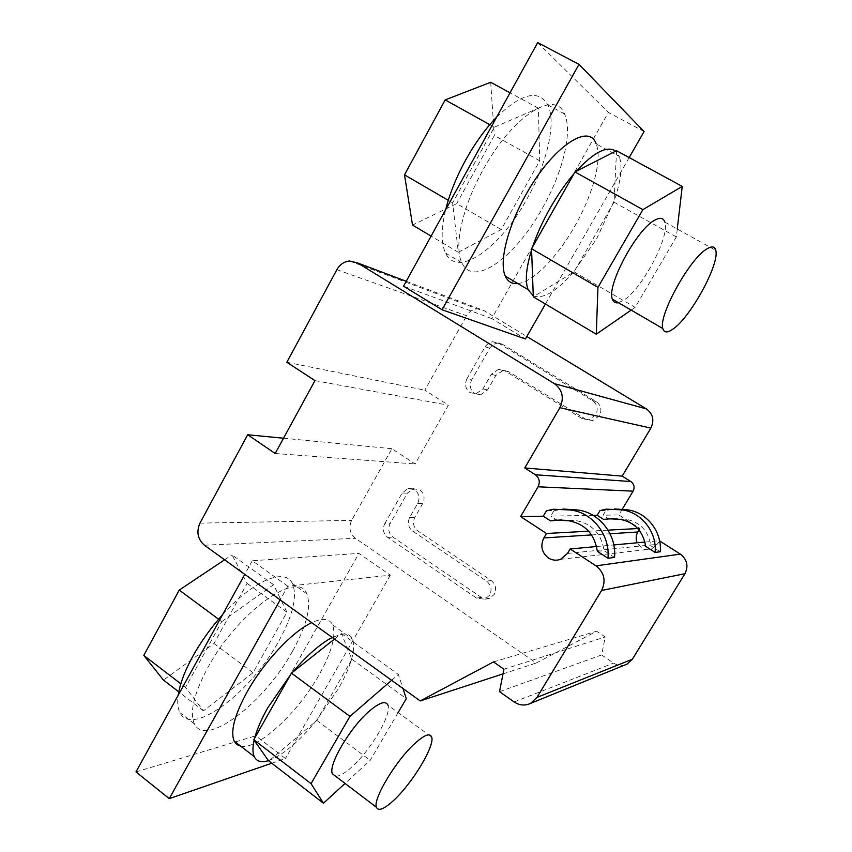 <?xml version="1.0" encoding="UTF-8"?>
<svg xmlns="http://www.w3.org/2000/svg" width="852" height="852" viewBox="0 0 852 852"><rect width="100%" height="100%" fill="white"/><g stroke="black" fill="none" stroke-linecap="round" stroke-linejoin="round"><path stroke-width="0.64" stroke-dasharray="4.26 3.19" d="M336.859 269.69L466.619 315.772C469.101 311.63 472.615 309.34 477.131 308.893L483.915 310.533L526.824 336.508M622.333 509.102L618.829 514.938L603.056 515.204L605.847 510.55L614.441 508.932M637.807 528.549L640.001 528.421L618.829 514.938M640.001 528.421L639.053 529.997M659.608 540.913L657.158 544.322L651.514 549.018C648.031 550.232 644.708 549.87 641.535 547.942L637.158 542.788M625.198 664.858C621.14 666.04 617.285 665.444 613.621 663.09L601.629 654.975L605.239 636.976L596.666 631.226L536.259 663.016L355.454 538.315C349.757 533.458 348.479 527.484 351.642 520.391L391.909 448.716L415.084 463.967L448.386 405.201L424.807 390.184L466.619 315.772M466.917 378.842L485.459 346.189L488.899 342.909L492.669 341.684L498.186 342.941L592.481 400.621C597.337 404.338 598.434 409.067 595.75 414.817L588.934 419.748L581.991 418.513L504.405 370.556L498.537 369.299L491.274 374.316L482.956 388.895L475.991 393.816L469.974 392.559C465.426 388.991 464.404 384.412 466.917 378.842L471.635 379.971C469.143 385.498 470.155 390.024 474.67 393.571L480.645 394.817L487.557 389.939L495.8 375.487L503.021 370.524L508.836 371.77L585.814 419.322L592.704 420.547L599.467 415.659C602.13 409.961 601.043 405.275 596.23 401.59L502.669 344.389L497.185 343.143L493.446 344.357L490.038 347.605L471.635 379.971M384.731 523.788L402.176 493.031L408.055 488.515L414.711 489.751C419.141 493.404 420.132 497.951 417.682 503.394L409.674 517.452C407.235 522.862 408.214 527.409 412.624 531.105L486.577 581.171C491.178 585.004 492.211 589.669 489.666 595.165L484.831 599.244L476.619 598.147L387.649 537.356C383.293 533.682 382.324 529.156 384.731 523.788L390.056 523.66C387.66 528.986 388.629 533.469 392.953 537.111L481.273 597.369L489.421 598.445L494.224 594.408C496.748 588.956 495.726 584.334 491.157 580.532L417.757 530.902C413.369 527.25 412.389 522.734 414.817 517.377L422.762 503.436C425.201 498.047 424.211 493.542 419.823 489.911L413.209 488.686L407.373 493.159L390.056 523.66M644.08 131.528L608.371 112.432L491.764 318.563L525.418 338.968M491.764 318.563L403.528 286.187M546.409 510.859L553.864 510.817L550.765 516.067L593.109 515.364M600 510.582L605.847 510.55M588.625 531.201L608.051 530.146M557.858 520.668L550.765 516.067M609.425 519.273L603.056 515.204M596.581 546.526L613.813 544.939M644.921 542.074L659.331 540.743M660.225 551.766L650.853 545.781L645.614 546.324M614.537 557.432L604.068 550.648L597.348 551.34M499.517 691.675L601.629 654.975M503.937 669.203L605.239 636.976M493.489 661.919L596.666 631.226M503.01 673.879L536.259 663.016M287.795 586.208L252.277 560.765L358.916 553.406L390.301 575.164L287.795 586.208L280.159 599.872M283.524 438.226L391.909 448.716M275.185 453.488L415.084 463.967M314.952 380.62L448.386 405.201M286.847 362.26L424.807 390.184M629.191 157.567L545.418 304.015M517.846 283.556C533.011 282.108 557.144 257.421 574.653 226.43C592.768 195.001 602.694 158.877 596.102 143.828L619.308 156.47L615.645 151.166M537.697 42.6L608.371 112.432M542.373 208.293C562.597 172.871 573.002 131.591 564.482 113.902C555.163 88.832 511.786 116.554 482.935 170.07C462.114 207.313 453.765 247.197 461.933 262.842C473.254 288.146 515.449 257.315 542.373 208.293M613.365 518.495L625.592 519.166C640.022 521.946 648.447 530.817 650.853 545.781M561.777 519.837L575.877 520.551C591.98 523.692 601.384 533.725 604.068 550.648M553.864 510.817L562.98 509.017M620.011 519.326L625.592 519.166M568.742 520.753L575.877 520.551M271.586 763.285L285.409 758.514L255.728 735.798L358.916 553.406M390.301 575.164L285.409 758.514M240.818 746.256C257.922 750.143 298.307 712.229 319.095 674.827C331.811 651.993 336.316 635.336 332.599 624.857C329.5 618.456 322.535 617.721 311.725 622.652M252.277 560.765L244.801 574.354M135.969 771.923L255.728 735.798M292.619 651.056C306.858 625.23 311.566 606.134 306.741 593.791C298.445 569.147 237.601 612.002 207.622 667.968C193.809 693.943 189.4 712.581 194.405 723.88C205.833 748.471 265.345 701.633 292.619 651.056M575.984 171.444L573.992 173.723M533.267 295.772L534.268 296.23C544.034 298.786 557.006 290.851 573.183 272.406L596.57 238.911L614.079 201.083C620.906 181.252 622.652 166.385 619.308 156.47M532.532 247.005L531.595 249.892M496.663 117.086C521.648 93.198 538.688 89.119 547.793 104.86C556.75 122.731 546.782 164.063 526.717 199.379C500.017 248.273 457.481 278.668 445.575 253.087C441.017 243.619 441.048 229.156 445.649 209.698M292.651 672.185L290.596 674.656M268.423 760.644L269.892 760.154C283.631 754.467 298.924 741.528 315.762 721.335L338.276 688.917C344.155 678.639 348.425 669.225 351.099 660.662L351.684 658.692C354.07 650.119 354.336 643.601 352.494 639.149C350.683 635.059 347.083 633.387 341.695 634.144L332.237 637.456M254.62 738.237L254.13 740.25M222.553 614.739C253.204 580.244 285.324 567.411 292.428 583.567C297.508 596.059 292.992 615.197 278.881 640.981C251.83 691.451 191.924 737.63 179.964 712.677C177.78 708.502 177.184 702.698 178.196 695.275M616.56 150.708L614.026 202.201L574.078 271.863L533.299 296.815M494.33 127.182L538.389 108.215L539.731 160.804L501.232 229.529L458.312 252.277L452.625 202.84L494.33 127.182L489.793 124.669M334.463 639.064L341.45 633.537L351.908 659.256L316.816 720.441L268.753 761.113M221.797 621.566L273.535 584.717L286.922 612.215L253.033 672.729L203.426 710.845L185.512 687.394L221.797 621.566L218.623 619.223M677.265 228.996L676.339 236.931L635.145 307.359L631.162 310.107M614.026 202.201L676.339 236.931M574.078 271.863L635.145 307.359M538.389 108.215L510.039 92.804M452.625 202.84L448.28 200.316M458.312 252.277L431.101 236.11M501.232 229.529L456.693 203.649L412.517 225.077M539.731 160.804L494.309 135.489L456.693 203.649M490.688 82.282L494.309 135.489M391.611 680.301L398.374 674.454L402.985 688.512M341.45 633.537L398.374 674.454M351.908 659.256L406.297 698.619M398.118 712.591L370.183 760.357L345.049 783.425M316.816 720.441L370.183 760.357M273.535 584.717L232 554.865L247.112 583.407L213.948 643.505L163.456 680.077M224.619 559.785L232 554.865M185.512 687.394L180.805 683.783M203.426 710.845L178.771 691.867M253.033 672.729L213.948 643.505M286.922 612.215L247.112 583.407M618.435 302.694L623.398 300.426C641.705 289.733 670.236 236.323 664.826 222.095L715.786 250.381M335.613 776.268C339.298 776.374 344.496 773.456 351.226 767.514C370.439 750.868 392.09 714.21 387.905 705.147L431.687 737.065M406.234 281.267L483.915 310.533M591.533 534.918L610.032 533.757M567.496 553.449L657.158 544.322M514.129 701.963L613.621 663.09M204.416 545.216L355.454 538.315M199.932 523.139L351.642 520.391M482.956 388.895L487.557 389.939M491.274 374.316L495.8 375.487M504.405 370.556L508.836 371.77M581.991 418.513L585.814 419.322M592.481 400.621L596.23 401.59M498.186 342.941L502.669 344.389M485.097 346.785L489.676 348.191M387.649 537.356L392.953 537.111M476.619 598.147L481.273 597.369M486.577 581.171L491.157 580.532M412.624 531.105L417.757 530.902M409.674 517.452L414.817 517.377M417.682 503.394L422.762 503.436M402.176 493.031L407.373 493.159M606.113 509.155L611.874 509.145M553.225 509.251L560.584 509.24M349.458 261L477.131 308.893M560.563 559.327L651.514 549.018M475.991 393.816L480.645 394.817M498.537 369.299L503.021 370.524M588.934 419.748L592.704 420.547M492.669 341.684L497.185 343.143M484.831 599.244L489.421 598.445M408.055 488.515L413.209 488.686M600.979 510.241L606.805 510.22M547.506 510.476L554.94 510.444M564.482 113.902L547.793 104.86M461.933 262.842L445.575 253.087M332.599 624.857L352.494 639.149M306.741 593.791L292.428 583.567M194.405 723.88L179.964 712.677"/><path stroke-width="1.28" d="M588.625 531.201L546.473 533.48L543.842 537.942C540.147 545.834 541.648 552.501 548.347 557.943C552.224 560.371 556.303 560.829 560.563 559.327L567.496 553.449L570.158 548.965L595.974 565.845C604.313 572.565 606.187 580.776 601.587 590.468L536.984 697.405L530.583 703.379C524.981 705.957 519.496 705.488 514.129 701.963L499.517 691.675L503.937 669.203L493.489 661.919L420.206 700.94L204.416 545.216C197.696 539.22 196.205 531.861 199.932 523.139L247.687 434.754L275.185 453.488L314.952 380.62L286.847 362.26L336.859 269.69C339.841 264.525 344.038 261.628 349.458 261L357.595 262.938L554.386 383.645L646.37 408.896L526.824 336.508M646.37 408.896C653.037 413.923 654.528 420.324 650.864 428.098L622.194 476.119L630.874 481.55C634.176 484.117 634.921 487.323 633.1 491.167L622.333 509.102M639.053 529.997L637.85 531.989C635.88 535.461 635.656 539.06 637.158 542.788M595.974 565.845L680.354 554.13L659.608 540.913M680.354 554.13C687.138 559.455 688.661 565.984 684.933 573.705L632.333 659.256L627.104 664.081L625.198 664.858M629.191 157.567L644.08 131.528L579.009 64.347L537.697 42.6L403.528 286.187L442.06 309.766L525.418 338.968L545.418 304.015M554.386 383.645C562.533 389.897 564.365 397.916 559.87 407.682L524.757 467.961L622.194 476.119M562.98 509.017L577.464 509.965C599.19 512.297 616.816 534.598 614.537 557.432L607.966 558.252C610.277 535.035 592.396 512.35 570.361 509.986L553.225 509.251L546.409 510.859L543.267 516.195L520.625 516.568L538.07 486.79C540.296 481.976 539.391 477.961 535.354 474.756L524.757 467.961M614.441 508.932L627.019 509.794C646.487 511.86 662.249 531.573 660.225 551.766L655.103 552.405C657.158 531.914 641.183 511.903 621.449 509.815L606.113 509.155L600 510.582L597.188 515.3L593.109 515.364M608.051 530.146L637.807 528.549M546.473 533.48L520.625 516.568M550.456 520.87L561.67 519.848L550.456 520.87L543.267 516.195M603.631 519.432L612.854 518.548L603.631 519.432L597.188 515.3M570.158 548.965L596.581 546.526M613.813 544.939L644.921 542.074M607.966 558.252L597.348 551.34C594.621 534.14 585.079 523.948 568.742 520.753L554.332 520.039M420.206 700.94L503.01 673.879M247.687 434.754L283.524 438.226M579.009 64.347L442.06 309.766M596.102 143.828C588.966 122.241 551.691 147.662 525.876 194.778C507.249 227.654 498.91 262.672 505.321 276.133C507.845 281.703 512.009 284.174 517.846 283.556M607.103 518.698L620.011 519.326C634.633 522.138 643.164 531.137 645.614 546.324L655.103 552.405M621.449 509.815L627.019 509.794M570.361 509.986L577.464 509.965M280.159 599.872L169.25 798.643L271.586 763.285M311.725 622.652C292.651 631.321 263.492 662.26 246.942 692.207C234.524 715.147 230.253 731.453 234.151 741.123L236.856 744.552L240.818 746.256M244.801 574.354L135.969 771.923L169.25 798.643M573.992 173.723C565.419 183.755 557.41 195.332 549.955 208.463C542.564 221.616 536.76 234.47 532.532 247.005L574.993 171.955L615.645 151.166C607.178 145.33 593.961 152.093 575.984 171.444M531.595 249.892C526.057 268.039 524.907 281.298 528.123 289.659L533.267 295.772L531.552 248.741L532.532 247.005M445.649 209.698C449.654 193.724 456.289 177.227 465.565 160.208C474.958 143.243 485.331 128.876 496.663 117.086M290.596 674.656L267.72 707.884C261.33 719.258 256.963 729.376 254.62 738.237L291.459 673.123L334.463 639.064M332.237 637.456C320.341 643.654 307.135 655.231 292.651 672.185M254.13 740.25C252.533 747.428 252.565 752.88 254.226 756.597C256.601 761.486 261.34 762.828 268.423 760.644L253.779 739.738L254.62 738.237M178.196 695.275C179.804 684.231 184.618 671.344 192.627 656.626C200.816 641.865 210.785 627.892 222.553 614.739M615.645 151.166L616.56 150.708L682.239 186.407L677.265 228.996M631.162 310.107L596.272 334.218L533.299 296.815L533.267 295.772M345.049 783.425L323.472 803.223L268.423 760.644M531.552 248.741L597.955 287.358L642.887 209.635L682.239 186.407M574.993 171.955L642.887 209.635M596.272 334.218L597.955 287.358M489.793 124.669L445.17 99.897L490.688 82.282L510.039 92.804M448.28 200.316L404.508 174.852L445.17 99.897M431.101 236.11L412.517 225.077L404.508 174.852M253.779 739.738L311.055 783.659L349.938 716.394L391.611 680.301M291.459 673.123L349.938 716.394M402.985 688.512L406.297 698.619L398.118 712.591M323.472 803.223L311.055 783.659M218.623 619.223L179.239 590.085L224.619 559.785M180.805 683.783L143.796 655.412L179.239 590.085M178.771 691.867L163.456 680.077L143.796 655.412M664.826 222.095C663.463 217.867 660.14 217.207 654.847 220.125C636.561 229.231 606.294 286.07 612.386 299.169C613.376 302.172 615.389 303.344 618.435 302.694M387.905 705.147C385.849 700.578 379.971 702.314 370.247 710.334C350.907 726.245 327.754 765.192 332.387 773.808L335.613 776.268M706.766 248.986C689.428 258.88 658.074 316.113 662.845 328.563C664.017 332.812 667.35 333.025 672.856 329.17C690.322 317.721 719.823 264.003 715.786 250.381C714.807 246.324 711.793 245.855 706.766 248.986M415.094 743.253C396.308 759.941 372.654 799.229 376.424 807.259C378.394 811.562 384.316 809.112 394.188 799.9C412.89 782.498 434.999 745.585 431.687 737.065C430.058 732.773 424.53 734.839 415.094 743.253M357.595 262.938L406.234 281.267M559.87 407.682L650.864 428.098M535.354 474.756L630.874 481.55M538.07 486.79L633.1 491.167M543.842 537.942L591.533 534.918M610.032 533.757L637.85 531.989M601.587 590.468L684.933 573.705M536.984 697.405L632.333 659.256M530.583 703.379L627.104 664.081M505.321 276.133L528.123 289.659M234.151 741.123L254.226 756.597M612.386 299.169L662.845 328.563M332.387 773.808L376.424 807.259"/></g></svg>
